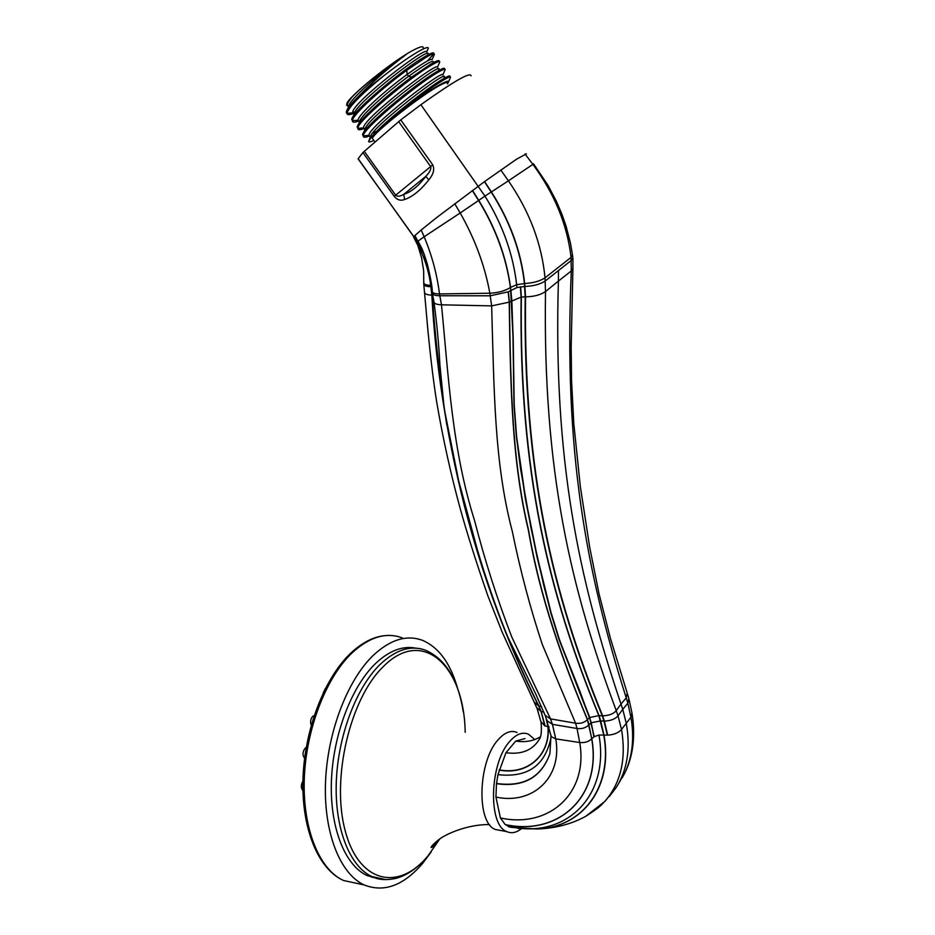 <?xml version="1.0" encoding="UTF-8"?>
<svg xmlns="http://www.w3.org/2000/svg" width="935" height="935" viewBox="0 0 935 935"><rect width="100%" height="100%" fill="white"/><g stroke="black" fill="none" stroke-linecap="round" stroke-linejoin="round"><path stroke-width="1.4" d="M432.426 292.924L432.531 293.613C433.092 294.946 435.488 295.659 439.707 295.74L490.302 295.799L508.173 291.849L516.926 287.548L524.932 286.449C533.488 286.087 540.266 284.263 545.28 280.967L571.367 260.374L572.875 257.966M550.925 735.296L551.44 736.757L555.764 738.895L579.712 742.519C584.842 742.951 588.828 741.712 591.691 738.779L594.216 736.675L598.961 735.027L607.703 735.155C613.933 734.735 618.538 732.841 621.518 729.464L630.95 717.227L631.978 713.066L629.08 699.59M521.753 828.445L521.333 828.784C516.272 832.758 511.422 833.693 506.77 831.612C487.708 825.009 489.648 762.913 509.762 741.397C516.202 734.092 522.431 731.684 528.45 734.197L534.446 739.246M433.922 301.701L434.015 302.309C434.576 303.781 437.066 304.611 441.484 304.81L491.646 305.885L509.213 302.145L521.111 297.12C518.937 470.352 548.05 592.907 598.821 715.555L603.741 734.933C613.196 786.826 582.821 827.218 537.38 828.994L511.176 827.381L505.262 824.635L500.4 817.95L495.936 797.076L496.485 783.694L497.969 774.647L505.94 752.722L515.746 741.093L525.002 738.568M506.77 831.612L495.34 829.485C476.125 822.87 478.019 761.02 498.261 739.62C504.736 732.35 511.013 729.966 517.078 732.479M495.34 829.485L501.102 830.56M509.645 826.996L511.351 825.57M377.062 878.397L367.198 875.592C344.968 865.553 329.81 827.604 331.399 781.531C332.942 735.471 351.174 687.424 374.877 664.166C388.715 650.9 402.284 645.547 415.608 648.13M458.092 690.088C451.056 664.236 439.286 647.686 422.76 640.452C406.818 634.386 390.175 639.482 372.855 655.762C347.142 680.75 327.25 732.783 325.497 782.805C323.697 832.851 340.141 874.038 364.183 884.942C384.133 892.82 403.686 885.55 422.854 863.134L431.21 851.878M302.905 781.157C300.86 784.839 300.801 787.889 302.741 790.309L302.917 790.437M304.623 758.11L304.471 758.004C302.367 755.164 302.566 751.915 305.055 748.257L306.224 747.474M311.261 725.186C310.069 722.054 310.525 719.12 312.629 716.409L314.207 715.555M323.253 692.858L325.462 688.359M540.956 721.633L544.825 725.876L549.184 726.927M423.789 283.819L423.8 284.45C424.291 285.888 426.641 286.624 430.848 286.659L431.771 286.671M471.076 75.828C470.457 71.679 453.72 81.31 420.89 104.708L400.753 119.879L432.741 164.864C434.752 169.293 433.443 174.284 428.814 179.859C420.668 190.191 412.592 196.759 404.575 199.529C400.531 201.013 397.094 199.95 394.266 196.362L362.885 152.557L400.753 119.879M520.386 286.811L521.111 297.12L525.353 296.839L524.43 283.515C520.959 251.772 509.891 221.279 491.214 192.049L484.4 181.694L436.54 217.656L421.171 230.01L414.906 235.562L414.228 237.221M484.4 181.694L516.365 159.312L526.417 153.831M362.885 152.557L358.175 158.74L359.005 160.154M398.661 121.597L430.626 166.523C431.456 168.884 429.843 172.169 425.787 176.388C418.576 186.018 411.248 192.002 403.791 194.328C399.981 196.525 397.27 196.806 395.669 195.158L364.253 151.283M428.814 179.859L425.787 176.388L403.791 194.328L404.575 199.529M374.97 142.038L372.446 138.509C372.235 133.798 420.154 95.826 439.45 85.564C445.083 82.479 447.69 81.789 447.246 83.495M372.446 138.509L373.077 139.373M447.549 83.916L448.473 81.988C449.536 77.745 425.261 92.612 399.958 112.223C387.008 122.368 377.611 130.491 371.733 136.615L368.542 141.372C368.6 142.4 370.353 142.085 373.825 140.425M371.733 136.615L373.369 134.815C379.493 128.773 388.329 121.223 399.899 112.165L399.958 112.223M433.337 62.037C433.618 59.501 425.355 64.281 408.56 76.366C385.98 92.834 359.566 116.77 359.507 121.912L358.292 124.729M438.725 69.669C444.487 59.372 364.615 120.124 364.919 129.556L363.633 132.548M444.102 77.278C449.934 67.308 369.746 128.375 370.33 137.223L369.278 139.666M439.041 61.429C439.66 59.665 436.867 60.6 430.661 64.246L411.622 77.149C386.517 95.358 357.112 121.842 357.205 127.242L357.871 128.294C356.854 121.468 410.068 77.406 431.351 65.228C436.82 61.99 439.649 60.88 439.812 61.885L439.193 63.299M444.417 69.061C445.072 67.355 442.313 68.348 436.154 72.03C415.035 84.325 361.915 128.118 362.616 134.885L363.294 135.879C362.207 129.474 415.888 85.155 436.832 73C442.185 69.786 444.966 68.617 445.2 69.494L444.616 70.815M373.275 132.969L377.039 130.982M449.793 76.693C450.483 75.034 447.76 76.074 441.636 79.802C425.542 89.456 386.541 120.042 373.369 134.815M406.76 70.277L407.169 74.414C384.332 91.046 357.731 115.274 358.128 120.171L352.437 120.697C351.957 115.379 381.445 88.58 406.76 70.277L425.857 57.432C431.444 54.183 434.308 53.131 434.413 54.277L432.087 59.653C431.117 58.215 422.807 63.136 407.169 74.414L408.56 76.366L411.622 77.149M439.801 61.885L437.475 67.273C438.866 60.354 362.359 119.259 363.551 127.779L364.44 129.03M442.863 74.893C443.926 68.629 368.051 127.066 368.974 135.341L363.294 135.879M399.899 112.165C417.115 98.152 431.257 87.68 442.313 80.772C447.596 77.547 450.354 76.331 450.576 77.126L450.074 78.283M369.43 135.972C365.211 137.667 363.166 137.644 363.283 135.926M364.077 128.516C359.882 130.152 357.801 130.105 357.86 128.387L357.871 128.294M358.759 121.036C354.564 122.625 352.448 122.567 352.425 120.872M433.653 53.786C434.226 51.963 431.397 52.851 425.168 56.462C404.154 68.185 351.046 112.329 351.782 119.528L352.437 120.697M428.055 48.842L428.324 48.269C428.324 46.843 425.589 47.615 420.084 50.584C411.026 55.621 399.058 63.919 384.203 75.454C361.506 93.991 349.106 106.532 347.002 113.1L347.002 113.369C347.154 115.017 349.316 115.075 353.453 113.532M433.758 55.784L434.413 54.277M348.439 106.555L346.71 105.094C346.955 103.458 348.79 100.746 352.214 96.936C349 100.711 347.341 103.388 347.247 104.989L347.259 105.316M426.687 52.044C428.534 43.945 351.303 103.329 352.694 112.562L353.757 113.953M384.203 75.454C372.282 84.547 362.546 92.74 354.996 100.01C349.667 105.632 346.78 109.582 346.347 111.873L346.324 112.142C346.289 114.386 349.269 114.21 355.253 111.592M433.337 54.429L427.435 60.962M352.214 96.936C362.418 85.985 388.609 65.368 406.012 54.651C383.397 69.704 348.673 100.209 348.65 106.532M427.961 54.37C433.209 43.723 354.213 103.727 354.084 114.199M406.012 54.651C388.399 67.694 371.405 82.806 354.996 100.01M423.181 48.001C423.555 45.955 420.762 46.434 414.813 49.426C394.547 59.279 345.716 98.759 346.838 104.182L346.721 104.989M558.487 270.542L558.405 281.096L571.308 270.94L572.921 268.427L572.886 258.142M524.547 286.449L525.189 296.827C523.074 471.661 552.223 593.281 602.304 715.859L602.514 715.859C552.515 593.339 523.343 471.766 525.353 296.839L525.563 296.839C533.792 296.711 540.43 294.946 545.502 291.556L545.023 277.835L571.063 257.37L571.308 270.94C563.454 450.834 586.058 571.343 626.228 697.837L627.198 693.045L610.567 638.874L599.031 593.818L589.716 547.372L580.331 486.586L573.809 423.695L571.566 380.884L571.168 347.025L572.91 268.777M516.926 287.548L516.634 284.707L524.652 283.515L525.563 296.839C523.46 471.848 552.632 593.363 602.666 715.859C609.164 715.555 613.687 713.802 616.247 710.577C570.853 588.933 542.744 471.544 545.502 291.556L558.405 281.096C553.099 461.294 578.847 579.045 621.004 704.067L626.228 697.837L627.829 703.178L628.811 698.574L627.514 694.086M520.643 286.776L521.356 297.085C519.194 470.399 548.307 592.907 599.019 715.579L602.304 715.859L603.998 721.142L602.666 715.859L604.361 721.142C610.917 720.756 615.475 718.957 618.012 715.766L616.247 710.577L621.004 704.067L622.768 709.361L627.829 703.178L630.95 717.227C634.479 738.253 632.446 756.789 624.861 772.824L622.336 777.593M510.977 290.107L513.175 336.518L514.227 405.065L516.646 437.031L525.54 498.472L537.228 556.606L550.96 612.285L559.317 639.283L569.357 665.65L589.798 717.507L599.019 715.579L600.679 720.885L603.998 721.142L607.329 735.167M508.359 291.755L509.388 302.052C510.603 388.457 512.181 461.691 528.532 529.993C540.22 598.049 562.554 660.04 587.519 719.564L589.517 717.706L559.048 639.517L550.703 612.519L536.994 556.839L525.318 498.694L516.424 437.229L514.005 405.252L512.988 336.693L510.533 287.396L511.831 300.462L513.081 336.6L514.11 405.171L516.529 437.136L520.468 468.306L530.998 528.041L543.632 584.842L550.82 612.413L559.177 639.411L580.074 691.713L591.317 722.755L600.679 720.885L603.94 734.957C613.383 786.627 583.3 826.937 538.069 828.971L518.2 828.457M508.173 291.849L509.213 302.145C510.428 388.539 511.983 461.785 528.368 530.098C540.044 598.166 562.426 660.168 587.425 719.693L589.003 724.789L591.037 722.942L589.658 717.601L594.216 736.675M545.187 715.369L550.528 718.875L511.772 636.969C497.21 599.136 484.798 560.264 474.501 520.351C452.178 449.7 448.648 378.161 441.484 304.81L439.497 293.929L489.858 293.228L491.646 305.885C494.136 389.533 494.101 462.591 512.38 531.711C520.316 570.747 530.309 608.369 542.335 644.566L575.574 723.222C580.261 723.877 584.211 722.697 587.425 719.693L591.785 738.662C602.093 796.737 558.382 836.311 505.262 824.635M547.255 720.897L552.41 724.344L550.528 718.875L575.574 723.222L577.035 728.494C581.722 729.125 585.684 727.921 588.91 724.917L591.691 738.779C601.953 796.737 558.265 836.229 505.18 824.565M453.358 458.103C471.988 546.075 500.494 628.717 538.876 706.019L541.622 706.731M424.49 292.106L424.525 292.573C425.074 294.139 427.505 294.981 431.841 295.121L432.811 295.156M431.21 286.659L432.215 295.133C435.207 337.383 440.046 380.557 446.731 424.654M534.13 701.951L538.583 705.925C507.144 642.859 482.32 575.785 464.099 504.713C446.182 433.069 435.429 363.212 431.841 295.121L430.684 285.28L432.052 295.121C435.593 363.248 446.322 433.127 464.227 504.76C482.437 575.831 507.273 642.906 538.735 705.983L541.166 711.5L543.925 712.201M536.655 707.538L540.874 711.395L538.735 705.983L541.166 711.5L545.093 725.981M585.918 816.208L604.735 801.505C620.84 783.109 626.427 759.091 621.518 729.464L618.012 715.766L622.768 709.361L626.263 723.316C630.693 748.409 627.385 769.75 616.34 787.328L609.269 796.585M607.54 735.155L604.361 721.142L607.703 735.155M593.912 736.85L591.189 722.837L594.076 736.757M495.936 797.076C532.997 805.07 562.59 777.207 555.764 738.895L552.41 724.344L577.035 728.494L579.712 742.519C588.582 793.219 549.02 828.644 500.4 817.95M544.825 725.876L541.038 711.453L544.976 725.934M439.777 838.964L428.136 855.677C398.871 891.616 358.947 883.306 345.225 830.888C331.025 778.937 350.052 698.667 383.034 666.889C422.468 626.368 464.274 665.732 465.174 732.327M463.269 711.792C458.232 679.909 445.796 659.456 425.974 650.409C411.166 644.741 395.739 649.544 379.692 664.82C356.048 688.125 337.839 736.266 336.273 782.408C334.672 828.562 349.783 866.57 371.955 876.598L385.91 879.636M436.388 841.535L432.893 846.993M359.274 883.891L343.554 880.501C319.232 869.585 302.554 828.644 304.284 778.984C305.979 729.347 325.988 677.758 351.922 653.016C369.407 636.899 386.225 631.873 402.366 637.927M372.936 877.007L372.025 877.381M540.36 736.792C533.499 741.058 525.283 742.483 515.746 741.093M541.096 722.416C541.727 731.135 541.248 736.57 539.659 738.697C532.973 750.186 521.73 754.861 505.94 752.722M545.806 716.981L547.933 726.694C550.399 755.129 527.34 775.419 499.126 769.832M546.648 719.214L548.132 726.717C550.54 755.281 527.375 775.641 499.08 770.043M551.112 736.92C545.502 765.403 527.784 777.978 497.969 774.647M549.827 753.972C541.225 777.394 523.448 787.223 496.508 783.472M550.995 735.787L549.909 753.657C541.482 777.441 523.67 787.457 496.485 783.694M598.961 735.027C609.269 792.553 570.829 834.055 519.848 828.305L509.026 826.879M432.286 291.334L432.321 291.755C432.858 293.181 435.242 293.906 439.497 293.929C437.089 274.598 431.97 255.535 424.163 236.742L460.184 212.981C474.968 238.998 484.856 265.75 489.858 293.228C498.332 292.772 505.18 290.855 510.416 287.489C506.302 257.476 495.69 228.479 478.58 200.499L478.767 200.359C495.877 228.35 506.466 257.359 510.533 287.396L516.634 284.707C513.151 254.075 502.586 224.529 484.949 196.093L491.401 191.92C510.113 221.186 521.192 251.714 524.652 283.515C533.184 283.036 539.974 281.143 545.023 277.835C541.751 243.86 529.549 211.52 508.418 180.829L532.892 164.373C554.513 193.72 567.241 224.727 571.063 257.37L572.442 254.694L570.467 243.123L565.944 225.732L561.923 214.232L556.29 201.083L548.109 185.527L533.616 163.917M423.847 282.662L423.835 282.861C424.046 284.427 426.325 285.233 430.684 285.28C428.814 270.589 424.093 256.202 416.542 242.142L416.566 242.13C424.174 256.202 428.955 270.589 430.883 285.28L431.596 285.292M525.049 154.006L532.892 164.373L533.499 163.765M484.587 181.554L491.401 191.92L508.418 180.829L500.763 169.995M472.491 190.413L478.767 200.359L484.949 196.093L420.89 104.708M454.702 203.69L460.184 212.981L478.58 200.499L472.292 190.553M423.941 253.584L418.05 241.09L424.163 236.742L421.171 230.01M423.777 253.175L414.953 235.538M424.198 254.297L414.906 235.562M358.117 158.903L413.901 236.707L416.566 242.13L417.326 241.744L358.175 158.74M421.323 248.546L419.792 244.339M416.449 241.966L413.656 237.174M394.266 196.362L432.741 164.864M423.765 284.147L423.649 270.764L421.627 257.955L417.84 245.461L413.656 237.163M550.995 735.822L545.502 716.21L535.58 693.641L506.969 635.286C495.153 605.202 485.265 576.591 477.306 549.453L458.629 480.672L444.242 408.84L439.894 364.779C438.912 345.108 436.949 324.293 434.015 302.309L432.531 293.613M541.049 722.276L537.158 708.66L502.142 632.06L487.895 595.934C476.125 561.97 466.869 532.705 460.09 508.137C450.647 473.589 442.816 438.012 436.598 401.419C433.723 383.303 430.883 360.302 428.09 332.416L423.8 284.45M632.118 713.966C636.174 740.275 631.417 759.91 624.861 772.824L616.34 787.328L604.735 801.505C601.135 804.626 603.285 804.965 586.105 816.115C571.939 823.957 555.928 828.235 538.069 828.971L519.848 828.305L508.056 826.482M438.667 840.004L433.478 846.456L431.07 847.566C431.362 846.21 433.688 843.744 438.083 840.203C445.913 833.634 468.482 824.214 489.519 824.565M367.198 875.592L371.955 876.598C378.196 879.87 386.295 880.443 396.265 878.316C407.637 875.043 418.214 867.575 427.996 855.922L439.801 838.952M364.183 884.942L343.554 880.501C317.888 869.129 301.386 827.942 302.975 778.785C304.576 729.545 324.328 678.436 350.309 653.565M350.578 653.308C362.207 642.52 373.673 636.63 384.975 635.636M572.816 257.663L572.524 255.302M424.034 253.841L419.114 243.158C421.229 247.343 422.176 247.378 427.342 264.173C430.579 277.601 432.239 286.8 432.321 291.755L432.473 293.426M358.128 120.159L359.461 122.017M363.551 127.779L364.884 129.649M368.974 135.341L370.33 137.223M450.576 77.114L448.473 81.988M445.189 69.494L442.863 74.882M357.86 128.375L363.54 127.861M346.99 113.357L352.705 112.843M428.3 48.269L426.687 52.021M346.686 105.363L347.271 105.304M347.002 113.1L346.324 112.142M347.645 108.939L348.697 106.508M352.986 116.817L354.131 114.163M347.294 104.954L348.591 106.765M352.74 112.527L354.049 114.362"/></g></svg>
